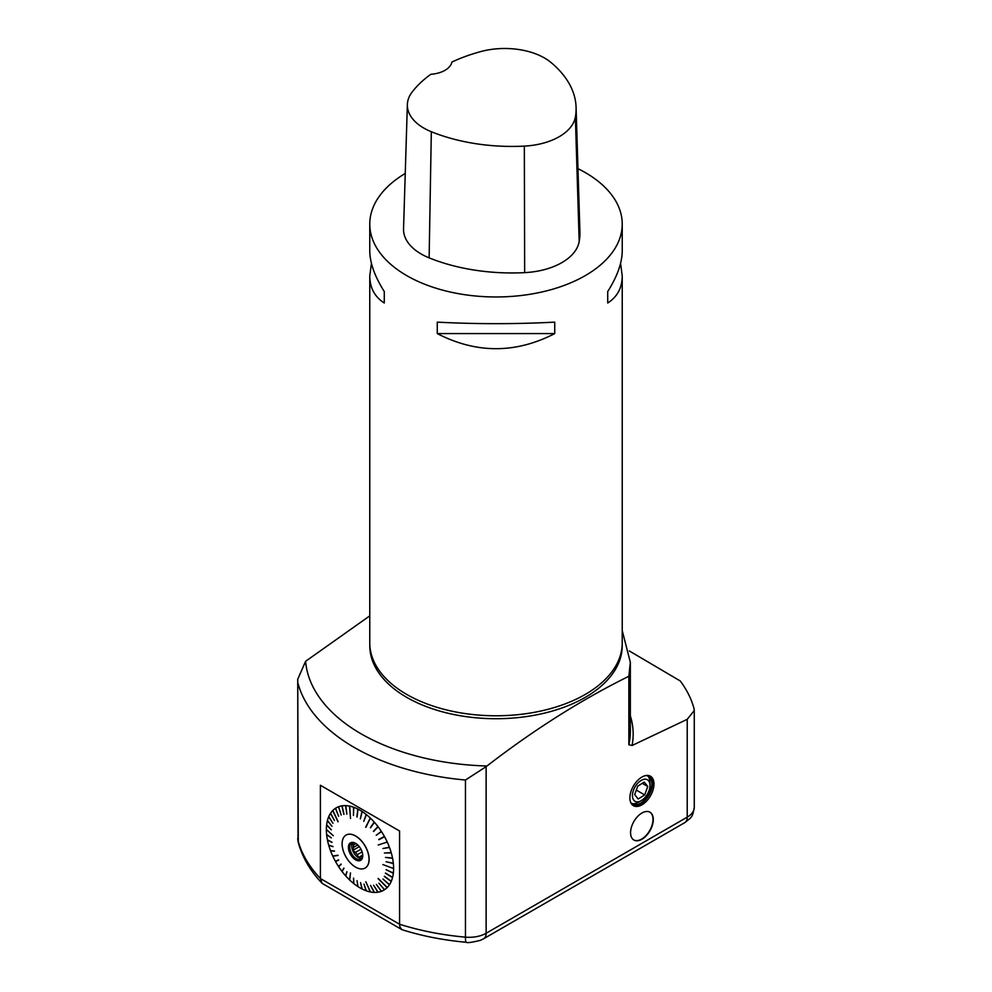 <?xml version="1.0" encoding="UTF-8"?>
<svg xmlns="http://www.w3.org/2000/svg" width="992" height="992" viewBox="0 0 992 992"><rect width="100%" height="100%" fill="white"/><g stroke="black" fill="none" stroke-linecap="round" stroke-linejoin="round"><path stroke-width="1.49" d="M576.079 107.322A140.43 81.084 180 0 0 550.895 62.409A56.284 32.5 180 0 0 480.81 51.572A140.43 81.084 180 0 0 451.893 62.05A24.044 13.876 180 0 1 430.85 74.276A140.43 81.084 180 0 0 412.275 91.834A56.284 32.5 180 0 0 407.365 104.544L403.546 228.83A60.103 34.708 180 0 0 429.127 257.858A144.262 83.291 180 0 0 524.669 272.639A60.103 34.708 180 0 0 579.179 241.626A144.262 83.291 180 0 0 579.911 231.62L576.079 107.322A140.43 81.084 180 0 1 575.372 117.068A56.284 32.5 180 0 1 524.334 146.109A140.43 81.084 180 0 1 431.322 131.725A56.284 32.5 180 0 1 407.365 104.544M384.276 302.994L384.276 291.549L384.276 302.994C374.703 296.881 369.867 287.854 369.768 275.912L371.43 263.351M577.976 168.677A126.232 72.875 180 0 1 585.255 172.558A126.232 72.875 180 0 1 622.232 224.093A126.232 72.875 180 0 1 496 296.968A126.232 72.875 180 0 1 369.768 224.093L369.768 250.79C369.867 262.818 374.703 276.408 384.276 291.549M607.724 291.549L607.724 302.994L607.724 291.549C617.297 276.408 622.133 262.818 622.232 250.79L622.232 224.093M620.57 263.351L622.232 275.912C622.133 287.854 617.297 296.881 607.724 302.994M369.768 224.093A126.232 72.875 180 0 1 405.244 173.439M554.739 333.585L437.261 333.585L437.261 322.14C476.42 324.173 515.58 324.173 554.739 322.14L554.739 333.585C515.58 353.722 476.42 353.722 437.261 333.585M622.232 275.912L622.232 642.903A126.232 72.875 180 0 1 496 715.778A126.232 72.875 180 0 1 369.768 642.903L369.768 275.912M322.09 883.314L320.404 878.528L320.404 785.28L399.565 830.986L399.565 924.234L399.974 927.148L401.71 929.529L322.09 883.314C310.26 870.877 302.324 857.286 298.282 842.53L297.736 679.247L305.61 661.292A190.6 110.038 0 0 0 486.96 765.998C534.043 729.666 581.337 699.757 628.854 676.271L628.854 744.744L632.078 745.488L687.22 719.336L694.264 710.52L693.991 708.462C691.449 699.038 686.873 689.886 680.264 680.971L629.325 650.95M369.768 615.858L305.61 661.292M486.96 765.998L486.13 766.642L486.13 933.261L687.22 817.148L687.22 719.336M641.923 804.859A17.025 9.833 -60 0 1 633.417 805.702A17.025 9.833 -60 0 1 630.8 792.05A17.025 9.833 -60 0 1 641.923 777.046A17.025 9.833 -60 0 1 650.442 776.203A17.025 9.833 -60 0 1 653.058 789.855A17.025 9.833 -60 0 1 641.923 804.859M641.923 839.244A16.07 9.275 -60 0 1 633.9 840.038A16.07 9.275 -60 0 1 633.9 821.488A16.07 9.275 -60 0 1 649.958 812.212A16.07 9.275 -60 0 1 652.426 825.084A16.07 9.275 -60 0 1 641.923 839.244M297.736 679.247L298.022 840.484A200.322 115.655 0 0 0 320.404 878.528L399.565 924.234A200.322 115.655 0 0 0 465.459 937.155L465.459 780.022L486.13 766.642M401.71 929.529L402.281 929.789C422.418 936.088 443.722 940.255 466.228 942.276A12.016 1.5 -84.9 0 1 465.459 937.155A24.044 13.876 0 0 0 486.13 933.261A12.016 6.944 60 0 1 483.637 938.754L684.74 822.653A12.016 6.944 -120 0 0 687.22 817.148A24.044 13.876 0 0 0 694.264 807.339L694.264 710.52M320.404 785.28L399.565 830.986M329.319 817.433L328.687 816.776A47.542 27.454 60 0 0 327.447 820.471L331.985 826.299L327.397 820.682A47.542 27.454 60 0 0 326.653 824.786L331.316 829.845L326.616 825.022A47.542 27.454 60 0 0 326.368 829.498L333.312 835.698M328.687 816.776L332.99 823.298L328.774 816.602A47.542 27.454 60 0 1 330.472 813.39L331.068 814.11M330.472 813.39L334.453 820.52L330.584 813.242A47.542 27.454 60 0 1 332.729 810.576L337.987 821.798L332.729 810.576M338.111 821.661L332.853 810.439A47.542 27.454 60 0 1 335.408 808.356L338.644 816.28L335.556 808.257A47.542 27.454 60 0 1 338.483 806.769L341.174 815.015L338.644 806.707A47.542 27.454 60 0 1 341.88 805.864L343.988 814.271M344.001 814.296L342.066 805.839A47.542 27.454 60 0 1 345.576 805.628L345.898 806.508M345.576 805.628L346.853 814.134L345.774 805.64A47.542 27.454 60 0 1 349.494 806.087L350.536 818.512L349.705 806.124A47.542 27.454 60 0 1 353.586 807.215L353.784 808.083M349.754 806.955L349.494 806.087M353.586 807.215L353.425 815.424L353.797 807.29A47.542 27.454 60 0 1 357.777 809.013L357.901 809.856M357.777 809.013L357.07 816.999L357.988 809.112A47.542 27.454 60 0 1 359.984 810.204A47.542 27.454 60 0 1 361.993 811.431L362.055 812.25M361.993 811.431L360.332 818.884L362.204 811.568A47.542 27.454 60 0 1 366.184 814.444L366.172 815.238M366.184 814.444L363.766 821.351L366.395 814.618A47.542 27.454 60 0 1 370.276 818.003L365.651 827.229L370.475 818.202A47.542 27.454 60 0 1 374.207 822.058L374.071 822.765M370.202 818.76L370.276 818.003M374.207 822.058L370.562 827.812L374.406 822.269A47.542 27.454 60 0 1 377.915 826.534L377.704 827.179M377.915 826.534L373.587 831.507L378.088 826.77A47.542 27.454 60 0 1 381.337 831.358L381.064 831.953M381.337 831.358L376.228 835.239L381.498 831.618A47.542 27.454 60 0 1 384.425 836.467L378.758 839.43L384.574 836.74A47.542 27.454 60 0 1 387.128 841.774L386.595 841.948M386.706 842.196L387.252 842.047A47.542 27.454 60 0 1 389.397 847.193L382.949 848.52L389.509 847.478A47.542 27.454 60 0 1 391.208 852.649L384.412 852.996L391.294 852.922A47.542 27.454 60 0 1 392.522 858.043L385.479 857.423L392.584 858.303A47.542 27.454 60 0 1 393.328 863.288L386.111 861.726L393.353 863.548A47.542 27.454 60 0 1 393.613 868.31L392.931 868.062M392.931 868.174L393.613 868.558A47.542 27.454 60 0 1 393.353 873.034L386.086 869.699L393.328 873.27A47.542 27.454 60 0 1 392.584 877.374L385.479 873.034L392.522 877.585A47.542 27.454 60 0 1 391.294 881.28L384.412 876.246L391.208 881.454A47.542 27.454 60 0 1 389.509 884.666L382.949 879.024L389.397 884.814A47.542 27.454 60 0 1 387.252 887.493L378.2 878.453L387.128 887.617A47.542 27.454 60 0 1 384.574 889.7L378.907 883.178L384.425 889.799A47.542 27.454 60 0 1 381.498 891.287L376.39 884.467L381.337 891.349A47.542 27.454 60 0 1 378.088 892.192L373.587 885.224L377.915 892.217A47.542 27.454 60 0 1 374.406 892.428L370.562 885.41L374.207 892.416A47.542 27.454 60 0 1 370.475 891.969L365.85 881.776L370.276 891.932A47.542 27.454 60 0 1 366.395 890.841L363.977 884.12L366.184 890.766A47.542 27.454 60 0 1 362.204 889.043L360.542 882.644L361.993 888.944A47.542 27.454 60 0 1 357.988 886.625L357.07 880.66L357.777 886.488A47.542 27.454 60 0 1 353.797 883.612L353.636 878.193L353.586 883.438A47.542 27.454 60 0 1 349.705 880.053L350.536 873.01L349.494 879.854A47.542 27.454 60 0 1 345.774 875.998L346.853 871.732L345.576 875.787A47.542 27.454 60 0 1 342.066 871.522L344.001 868.273L341.88 871.286A47.542 27.454 60 0 1 338.644 866.698L341.186 864.305L338.483 866.438A47.542 27.454 60 0 1 335.556 861.589L335.904 861.081M378.076 878.577L387.128 887.617M377.555 891.362L377.915 892.217M373.922 891.56L374.207 892.416M365.85 881.776L370.276 891.932M353.772 882.793L353.586 883.438M336.052 861.341L338.495 859.841L335.408 861.316A47.542 27.454 60 0 1 332.853 856.282L337.987 855.228L332.729 856.009A47.542 27.454 60 0 1 330.584 850.863L331.105 850.652M330.584 850.863L334.453 851.024L330.472 850.578A47.542 27.454 60 0 1 328.774 845.407L329.356 845.358M328.774 845.407L332.99 846.548L328.687 845.134A47.542 27.454 60 0 1 327.447 840.013L328.092 840.112M327.447 840.013L331.985 842.394L327.397 839.753A47.542 27.454 60 0 1 326.653 834.768L327.31 834.991M326.653 834.768L331.291 837.818L326.616 834.508A47.542 27.454 60 0 1 326.368 829.746M393.613 868.558L382.875 864.553M387.252 842.047L378.2 845.01M370.066 818.636L365.912 827.303M349.705 806.955L350.536 818.437M333.399 856.133L338.086 855.439M349.705 879.234L350.461 872.935M386.111 861.726L393.353 863.548M385.479 857.423L392.584 858.303M384.412 852.996L391.294 852.922M382.949 848.52L389.509 847.478M378.907 839.703L384.574 836.74M376.228 835.239L380.903 831.718M373.414 831.271L377.555 826.981M370.363 827.601L373.922 822.604M363.766 821.351L366.06 815.139M360.332 818.884L361.956 812.188M356.86 816.9L357.814 809.819M353.425 815.424L353.71 808.058M346.853 814.134L345.861 806.508M343.815 814.32L341.88 805.864M341.186 815.015L338.483 806.769M338.644 816.28L335.408 808.356M331.985 826.299L327.397 820.682M331.316 829.845L326.616 825.022M331.303 837.88L327.323 835.053M331.948 842.22L328.104 840.199M333.027 846.684L329.394 845.482M334.515 851.198L331.167 850.826M338.644 860.114L335.556 861.589M341.037 864.082L338.904 866.09M343.864 868.099L342.252 870.84M346.94 871.832L345.861 875.242M353.574 878.143L353.71 882.744M357.07 880.66L357.777 886.488M360.542 882.644L361.993 888.944M363.977 884.12L366.184 890.766M376.39 884.467L381.337 891.349M378.907 883.178L384.425 889.799M389.397 884.814L382.962 879.073M384.338 876.42L391.208 881.454M385.417 873.245L392.522 877.585M386.086 869.699L393.328 873.27M355.669 835.983A19.034 10.986 60 0 1 368.106 852.76A19.034 10.986 60 0 1 365.18 868.012A19.034 10.986 60 0 1 365.143 868.037A19.034 10.986 -120 0 0 365.093 846.077A19.034 10.986 -120 0 0 346.059 835.09A19.034 10.986 60 0 1 346.146 835.041A19.034 10.986 60 0 1 355.669 835.983M352.817 842.543A9.412 5.431 -120 0 0 353.71 852.661A9.412 5.431 -120 0 0 362.03 858.477M353.561 842.493A9.412 5.431 -120 0 0 351.726 842.927A9.412 5.431 -120 0 0 351.726 853.802A9.412 5.431 -120 0 0 361.138 859.233A9.412 5.431 -120 0 0 362.44 857.869M355.954 843.547L353.549 844.936L352.768 842.791L353.76 842.543M353.549 844.936A8.209 4.737 -120 0 0 353.549 847.366L357.74 844.948M360.952 849.226L355.496 852.376L352.768 850.417L353.549 847.366M355.496 852.376A8.209 4.737 -120 0 0 357.318 854.645L362.08 851.892M362.725 856.022L358.472 857.522L357.318 854.645M361.212 856.89A8.209 4.737 -120 0 0 362.65 856.852M358.472 857.522L362.712 855.079M352.768 850.417L359.278 846.647M355.582 843.324A10.106 5.84 60 0 1 362.266 858.378A10.106 5.84 60 0 1 350.523 854.496A10.106 5.84 60 0 1 353.028 842.394A10.106 5.84 60 0 1 355.582 843.324M346.146 835.041L346.059 835.09A19.034 10.986 -120 0 0 343.145 850.342A19.034 10.986 -120 0 0 355.582 867.12A19.034 10.986 -120 0 0 365.093 868.062L365.18 868.012M633.752 839.951A16.07 9.275 120 0 0 641.638 839.083A16.07 9.275 120 0 0 652.104 825.046A16.07 9.275 120 0 0 649.822 812.138M622.195 644.49L622.195 645.854A126.195 72.862 180 0 1 496 718.716A126.195 72.862 180 0 1 369.805 645.854L369.805 644.49M622.232 630.577L630.342 662.334L628.854 676.271M632.735 805.244A17.025 9.833 120 0 0 649.028 795.051A17.025 9.833 120 0 0 649.71 775.843M650.008 785.478A12.425 7.167 120 0 0 641.216 780.406A12.425 7.167 120 0 0 632.437 795.621A12.425 7.167 120 0 0 641.216 800.68A12.425 7.167 120 0 0 648.991 790.798A12.425 7.167 120 0 0 650.008 785.478L650.008 782.527A16.033 9.25 120 0 0 647.553 775.818M630.59 802.193A16.033 9.25 120 0 0 632.499 804.016A16.033 9.25 120 0 0 648.532 794.766A16.033 9.25 120 0 0 648.532 776.252A16.033 9.25 120 0 0 646.003 775.521M631.631 803.396A16.033 9.25 120 0 0 638.674 802.156L641.216 800.68M647.764 786.482L644.279 782.093L637.732 786.16L634.682 794.604L638.166 798.994L644.701 794.927L647.764 786.482L642.295 783.333M644.701 794.927L636.318 790.091M431.322 131.725L429.127 257.858M524.334 146.109L524.669 272.639M575.372 117.068L579.179 241.626M297.736 838.376A24.044 13.876 0 0 0 298.022 840.484A12.016 9.697 165 0 0 298.319 842.667M465.459 780.022A200.322 115.655 180 0 1 298.022 683.352M630.342 715.864A179.515 103.639 180 0 1 632.078 745.488M628.854 744.744A176.7 102.015 0 0 0 630.342 731.55L630.342 662.879M466.228 942.276C467.145 943.07 471.87 942.425 480.376 940.329L483.637 938.754M694.264 807.339C692.503 817.458 691.908 817.011 684.74 822.653"/></g></svg>
